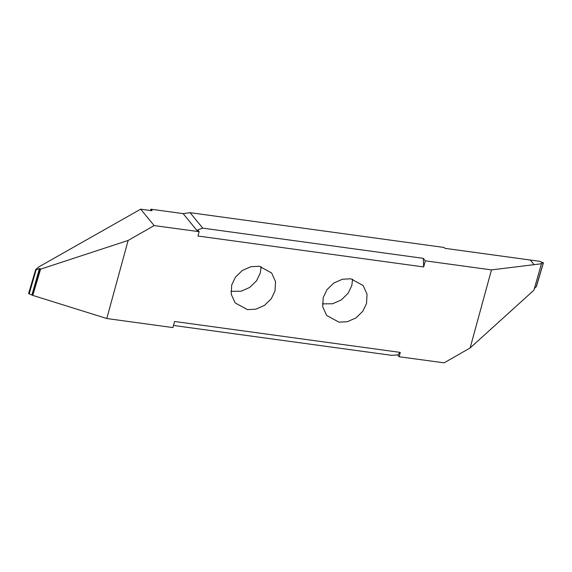<?xml version="1.0" encoding="UTF-8"?>
<svg xmlns="http://www.w3.org/2000/svg" width="572" height="572" viewBox="0 0 572 572"><rect width="100%" height="100%" fill="white"/><g stroke="black" fill="none" stroke-linecap="round" stroke-linejoin="round"><path stroke-width="0.86" d="M352.609 279.136L351.823 285.492L348.119 293.257L341.284 299.942L332.625 303.761L322.429 303.868M323.223 297.512L326.927 289.747L333.755 283.061L342.421 279.236L350.808 278.807L363.127 285.521L367.045 294.208L366.53 303.446L362.827 311.211L355.998 317.896L347.34 321.721L338.946 322.15L326.626 315.437L322.708 306.749L323.223 297.512M425.339 260.839L423.294 258.344L423.666 266.945L425.339 260.839L491.477 269.898L470.12 347.976L444.115 362.834L399.099 356.735L400.293 352.402L174.582 321.478L172.916 327.584L106.778 318.525L128.135 240.447L154.14 225.59L199.149 231.681L197.697 229.915L202.738 228.135L190.068 212.67L444.172 247.483L444.873 248.327L530.273 260.024L534.076 264.664L541.484 263.756L533.876 290.218L470.12 347.976M423.666 266.945L197.962 236.022L199.149 231.681M275.032 290.912L271.328 298.677L264.493 305.362L255.834 309.187L247.447 309.616L235.128 302.903L231.21 294.215L231.717 284.978L235.421 277.213L242.256 270.527L250.915 266.702L259.302 266.273L271.628 272.987L275.54 281.674L275.032 290.912M261.111 266.602L260.317 272.958L256.613 280.723L249.785 287.409L241.119 291.227L230.931 291.334M541.484 263.756L541.341 263.213L543.364 262.784L539.482 261.29L530.28 260.024L534.084 264.664L491.477 269.898M543.364 262.791L536.114 286.965L543.364 262.784M536.372 286.601L534.37 288.524M423.294 258.344L202.738 228.135M154.14 225.59L140.683 209.166L152.123 210.732L150.865 209.202L183.14 213.621L190.068 212.67M150.865 209.202L150.507 210.51M38.453 267.117L140.683 209.166M106.778 318.525L32.783 295.402L28.636 293.6L35.628 269.791L36.129 269.719L29.186 293.894M31.968 294.766L39.468 268.604L36.129 269.719M39.468 268.604L40.011 268.59L32.44 295.016M32.783 295.402L40.576 269.162L40.011 268.59M35.886 269.419L38.338 267.231M128.135 240.447L40.576 269.162M400.293 352.402L397.647 354.969L391.427 355.305L173.495 325.454M397.647 354.969L399.099 356.735M183.14 213.621L197.855 231.574M543.4 262.891L536.364 286.629M28.6 293.493L35.636 269.762"/></g></svg>
